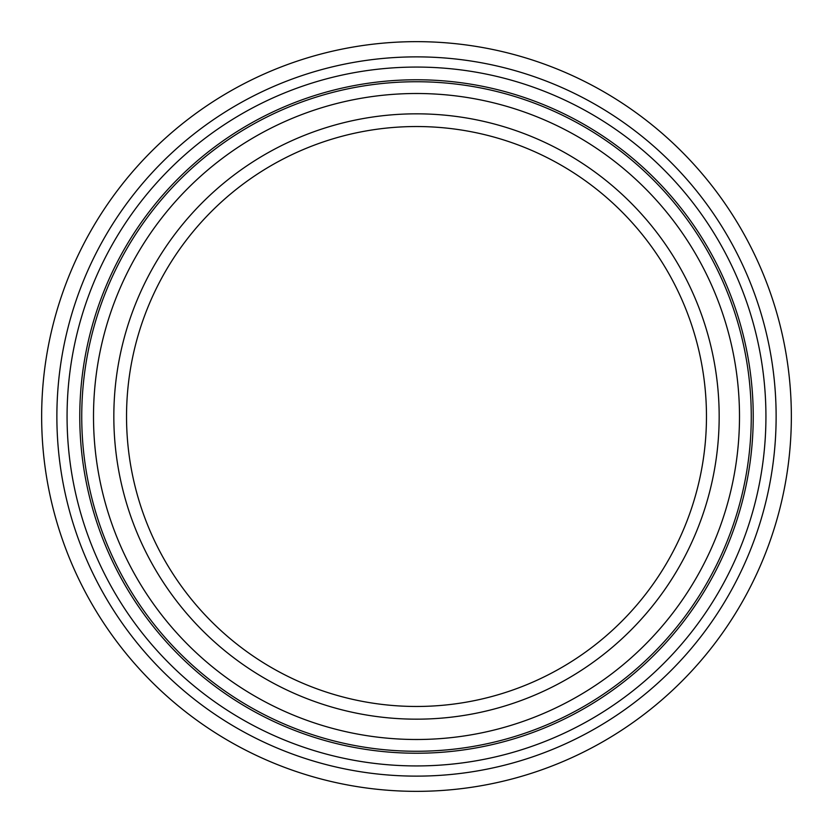 <?xml version="1.0" encoding="UTF-8"?>
<svg xmlns="http://www.w3.org/2000/svg" width="833" height="833" viewBox="0 0 833 833"><rect width="100%" height="100%" fill="white"/><g stroke="black" fill="none" stroke-linecap="round" stroke-linejoin="round"><path stroke-width="1.25" d="M416.5 791.35A374.85 374.85 0 0 0 791.35 416.5A374.85 374.85 0 0 0 416.5 41.65A374.85 374.85 0 0 0 41.65 416.5A374.85 374.85 0 0 0 416.5 791.35M416.5 706.467A289.967 289.967 0 0 0 706.467 416.5A289.967 289.967 0 0 0 416.5 126.533A289.967 289.967 0 0 0 126.533 416.5A289.967 289.967 0 0 0 416.5 706.467M416.5 113.829A302.671 302.671 0 0 0 113.829 416.5A302.671 302.671 0 0 0 416.5 719.171A302.671 302.671 0 0 0 719.171 416.5A302.671 302.671 0 0 0 416.5 113.829M416.5 753.23A336.73 336.73 0 0 0 753.23 416.5A336.73 336.73 0 0 0 416.5 79.77A336.73 336.73 0 0 0 79.77 416.5A336.73 336.73 0 0 0 416.5 753.23M67.067 416.5A349.433 349.433 0 0 0 416.5 765.933A349.433 349.433 0 0 0 765.933 416.5A349.433 349.433 0 0 0 416.5 67.067A349.433 349.433 0 0 0 67.067 416.5M56.873 416.5A359.627 359.627 0 0 0 416.5 776.127A359.627 359.627 0 0 0 776.127 416.5A359.627 359.627 0 0 0 416.5 56.873A359.627 359.627 0 0 0 56.873 416.5M93.504 416.5A322.996 322.996 0 0 0 416.5 739.496A322.996 322.996 0 0 0 739.496 416.5A322.996 322.996 0 0 0 416.5 93.504A322.996 322.996 0 0 0 93.504 416.5M81.738 416.5A334.762 334.762 0 0 0 416.5 751.262A334.762 334.762 0 0 0 751.262 416.5A334.762 334.762 0 0 0 416.5 81.738A334.762 334.762 0 0 0 81.738 416.5"/></g></svg>
